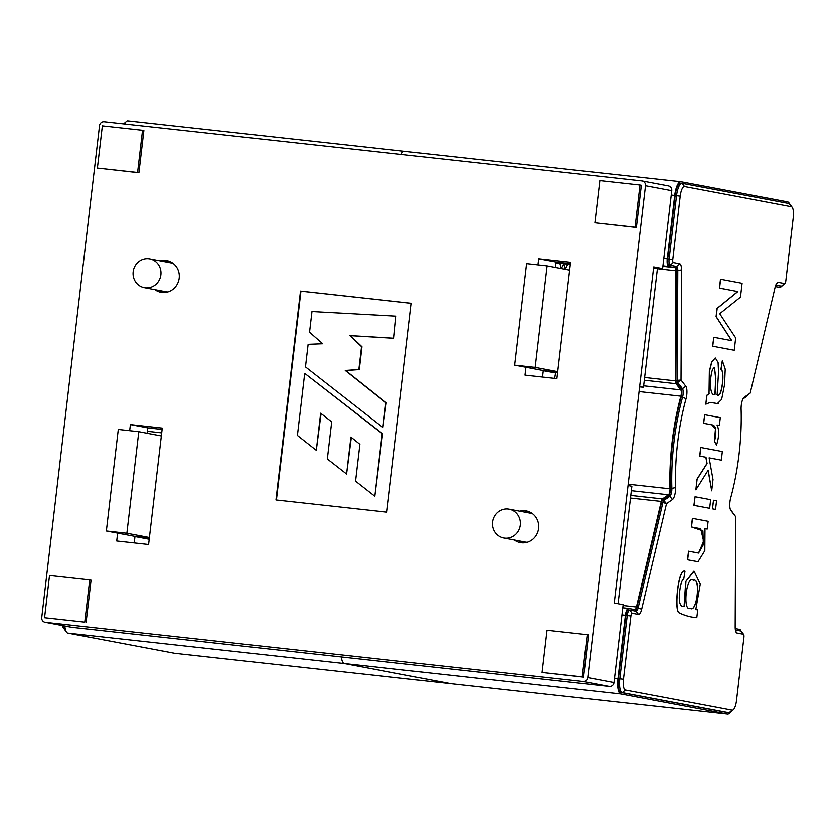 <?xml version="1.0" encoding="UTF-8"?>
<svg xmlns="http://www.w3.org/2000/svg" width="835" height="835" viewBox="0 0 835 835"><rect width="100%" height="100%" fill="white"/><g stroke="black" fill="none" stroke-linecap="round" stroke-linejoin="round"><path stroke-width="1.25" d="M494.904 515.55A14.654 13.934 100.7 0 1 509.152 509.183A14.654 13.934 100.7 0 1 520.132 526.165A14.654 13.934 100.7 0 1 503.714 537.98A14.654 13.934 100.7 0 1 494.904 515.55M158.546 281.291A14.654 13.934 -79.3 0 0 149.736 258.86A14.654 13.934 -79.3 0 0 133.318 270.676A14.654 13.934 -79.3 0 0 144.298 287.658A14.654 13.934 -79.3 0 0 158.546 281.291M684.71 571.161L685.013 571.223C678.083 568.405 674.325 610.594 679.053 612.723C684.961 615.593 690.879 617.232 696.797 617.639L696.661 617.629C690.743 617.232 684.825 615.583 678.918 612.702C674.231 610.698 677.916 568.322 684.867 571.213M684.084 606.492L685.733 581.536L693.739 571.255M690.326 608.318C682.425 612.222 686.245 574.96 693.175 580.2L693.499 580.241C701.118 577.309 696.995 613.318 690.326 608.318L690.19 608.297C696.901 613.266 700.951 577.277 693.363 580.221L693.144 580.189M685.013 571.223L683.677 579.584C681.162 578.979 679.137 591.879 679.293 598.705C679.544 604.457 681.193 607.066 684.23 606.513L685.973 581.223L694.135 571.286L700.252 584.114L695.795 609.508L697.716 609.874L696.797 617.639M699.887 528.565L691.37 526.958L692.382 518.347L708.122 521.301L707.203 529.077L704.99 528.649L707.203 529.077M688.666 551.204L687.654 559.815L698.008 561.725L687.518 559.794L688.52 551.194L698.571 553.062L703.383 544.671L702.924 530.883L691.505 526.968L692.518 518.358M698.53 553.052L703.654 541.226L700.722 528.816M698.008 561.725L704.823 550.703L704.99 528.649M709.646 508.296L693.906 505.342L695.064 496.741L710.658 499.685L709.646 508.296L694.052 505.352L695.064 496.741M715.543 509.413L712.38 508.828L713.528 500.238L716.555 500.802L715.543 509.413L712.526 508.839L713.528 500.238M695.879 489.821L696.985 479.133L706.932 463.561L705.867 457.236L699.699 456.067L700.711 447.466L722.338 451.537L721.325 460.148L709.113 457.841L713.017 479.572L711.702 490.803L708.195 470.147L695.879 489.821L697.131 479.154L707.078 463.571L706.003 457.246L699.834 456.087L700.847 447.476M721.325 460.148L709.113 457.851M711.702 490.803L708.08 470.314M707.996 424.107L703.55 423.272L704.698 414.724L720.292 417.667L719.384 425.443L717.014 424.994L719.384 425.443M704.698 414.724L703.686 423.293L712.046 424.869C716.065 425.401 716.879 430.943 714.509 441.496L716.576 444.951L714.374 441.485L715.459 428.919L711.827 424.827M716.576 444.951C719.196 436.454 719.342 429.806 717.014 424.994M709.155 393.807L706.984 395.258L705.805 404.14L706.848 395.247L709.019 393.796L709.353 371.293L711.66 361.993L715.23 358.006L711.806 362.014L709.489 371.314L709.019 393.796M717.014 394.725C721.607 399.735 725.072 371.356 720.929 369.352L722.275 360.856M718.799 403.347L717.495 403.597M717.265 403.566L711.984 402.627M714.927 394.36L715.678 379.027L714.499 367.369M705.94 404.15L710.241 402.386L717.411 403.587L721.638 399.422L724.561 384.611L725.218 369.112L722.411 360.877L721.064 369.373C725.208 371.356 721.753 399.746 717.15 394.746L718.538 372.201L718.1 362.536L715.376 358.027M717.933 394.934L717.15 394.746M715.073 394.402C710.094 397.084 709.009 380.875 712.464 369.613L714.426 367.348L715.856 378.412L715.073 394.402M731.658 340.67L716.075 316.642L717.046 308.407L737.743 291.561L719.426 288.106L720.48 279.214L742.106 283.284L740.478 297.135L719.718 313.73L735.687 337.935L734.236 350.283L712.746 346.233L713.789 337.288L731.804 340.69L716.221 316.663L717.182 308.428L737.879 291.582L719.572 288.117L720.615 279.224M734.236 350.283L712.599 346.212L713.789 337.288M138.798 431.685L118.288 429.43L106.358 530.997L126.868 533.252L138.798 431.685L161.332 435.943M135.145 536.435L149.329 538.147M106.358 530.997L135.28 536.456L149.35 538.001M149.402 537.51L126.868 533.252M514.663 365.156L535.172 367.41L547.102 265.854L526.593 263.589L514.663 365.156L543.585 370.625L557.655 372.17M543.178 371.523L543.439 370.594L557.634 372.316M557.707 371.669L535.172 367.41M569.637 270.102L547.102 265.854M565.191 269.267L568.165 263.349M563.646 262.858L565.253 269.277M554.638 378.412L555.599 372.963L543.428 370.75M523.294 542.865L523.169 541.654M561.35 268.536L564.189 262.91M559.659 262.42L561.203 268.515M135.124 536.592L149.204 539.243M62.437 625.54A10.26 3.163 96.3 0 0 63.262 627.617L65.443 630.644A13.193 4.06 96.3 0 0 66.007 631.229M64.013 625.832A13.193 4.06 96.3 0 0 65.443 630.644M125.605 122.296A13.193 4.06 96.3 0 0 124.926 122.745A13.193 4.06 96.3 0 0 123.956 123.924M64.859 626A14.654 4.519 96.3 0 0 67.792 633.087L174.588 653.262A14.654 4.519 96.3 0 0 174.692 653.273A14.654 4.519 96.3 0 0 174.807 653.283M404.213 151.292L127.964 120.898A14.654 4.519 96.3 0 0 127.859 120.877A14.654 4.519 96.3 0 0 124.582 123.997M729.884 712.704A14.654 4.519 -83.7 0 1 727.629 714.123A14.654 4.519 -83.7 0 1 727.515 714.102L620.718 693.937L344.26 663.512L451.057 683.677A14.654 4.519 96.3 0 0 451.161 683.698A14.654 4.519 -83.7 0 1 451.057 683.677L344.26 663.512A14.654 4.519 -83.7 0 1 341.369 656.947A14.654 4.519 96.3 0 0 344.26 663.512L67.792 633.087M404.422 151.323A14.654 4.519 96.3 0 0 404.317 151.302A14.654 4.519 96.3 0 0 401.04 154.423A14.654 4.519 -83.7 0 1 404.317 151.302A14.654 4.519 -83.7 0 1 404.422 151.323L680.671 181.717M735.405 629.966L740.958 631.009L743.39 634.224L737.023 633.024A8.788 2.714 -83.7 0 1 736.261 632.46A8.788 2.714 -83.7 0 1 735.186 626.845L735.687 516.688L730.896 510.509A8.788 2.714 -83.7 0 1 730.855 510.446A8.788 2.714 -83.7 0 1 730.688 497.963A101.118 31.166 -83.7 0 0 741.115 409.202A8.788 2.714 -83.7 0 1 744.006 397.439A8.788 2.714 -83.7 0 1 744.194 397.283L750.195 393.139L775.037 287.574A8.788 2.714 -83.7 0 1 777.228 282.71A8.788 2.714 -83.7 0 1 778.21 282.345L784.587 283.545A2.933 0.908 -83.7 0 0 784.91 283.42A2.933 0.908 -83.7 0 0 785.818 280.8L793.25 217.507A10.26 3.163 -83.7 0 0 792.217 207.383A10.26 3.163 -83.7 0 0 791.329 206.736L684.533 186.56A10.26 3.163 -83.7 0 0 680.222 196.162L672.791 259.455A2.933 0.908 -83.7 0 0 673.334 262.534L679.7 263.735A8.788 2.714 -83.7 0 1 681.537 269.924L681.036 380.071L685.827 386.25A8.788 2.714 -83.7 0 1 686.036 398.806A101.118 31.166 -83.7 0 0 675.609 487.556A8.788 2.714 -83.7 0 1 672.519 499.487L666.528 503.63L641.687 609.185A8.788 2.714 -83.7 0 1 638.504 614.414L632.137 613.214A2.933 0.908 -83.7 0 0 630.905 615.959L623.474 679.252A10.26 3.163 -83.7 0 0 625.394 690.023L732.191 710.199A10.26 3.163 -83.7 0 0 733.339 709.771L730.562 712.255A13.193 4.06 -83.7 0 1 729.174 712.819A13.193 4.06 -83.7 0 1 729.07 712.798L622.273 692.633A13.193 4.06 -83.7 0 1 619.81 678.782L627.242 615.478A5.866 1.806 -83.7 0 1 629.663 609.988A5.866 1.806 -83.7 0 1 629.705 609.999L636.082 611.199A5.866 1.806 -83.7 0 0 636.124 611.21A5.866 1.806 -83.7 0 0 638.191 607.713L663.032 502.159A2.933 0.908 -83.7 0 1 663.835 500.478L669.827 496.334L668.449 496.188A5.866 1.806 96.3 0 0 670.495 488.235A104.051 32.064 -83.7 0 1 681.224 396.907A5.866 1.806 96.3 0 0 681.089 388.546L676.308 382.357A2.933 0.908 -83.7 0 1 675.933 380.468L676.423 270.31A5.866 1.806 96.3 0 0 675.202 266.188L668.835 264.987A5.866 1.806 -83.7 0 1 667.739 258.829L675.171 195.536A13.193 4.06 -83.7 0 1 680.619 183.178A13.193 4.06 -83.7 0 1 680.723 183.199L681.913 183.324M743.39 634.224A2.933 0.908 -83.7 0 1 743.641 634.412A2.933 0.908 -83.7 0 1 743.933 637.303L736.501 700.596A10.26 3.163 -83.7 0 1 733.339 709.771M740.958 631.009A5.866 1.806 -83.7 0 1 741.459 631.385L743.641 634.412M675.609 487.556L671.883 488.381A5.866 1.806 -83.7 0 1 669.827 496.334L672.519 499.487M670.495 488.235L671.883 488.381A104.051 32.064 -83.7 0 1 682.612 397.063L681.224 396.907M685.827 386.25L682.477 388.692A5.866 1.806 -83.7 0 1 682.612 397.063L686.036 398.806M730.468 509.736L733.485 513.64A2.933 0.908 -83.7 0 1 733.506 513.661A2.933 0.908 -83.7 0 1 733.527 513.682M681.089 388.546L682.477 388.692L677.686 382.514A2.933 0.908 -83.7 0 1 677.31 380.614L677.811 270.467L676.423 270.31M679.7 263.735L676.59 266.344A5.866 1.806 -83.7 0 1 677.811 270.467L681.537 269.924M675.202 266.188L670.223 265.144A5.866 1.806 -83.7 0 1 669.127 258.986L676.559 195.693A13.193 4.06 -83.7 0 1 682.007 183.335A13.193 4.06 -83.7 0 1 682.101 183.345L788.898 203.521A13.193 4.06 -83.7 0 1 790.035 204.356L792.217 207.383M747.482 395.56A2.933 0.908 -83.7 0 1 747.409 395.623A2.933 0.908 -83.7 0 1 747.346 395.675L743.15 398.566M784.91 283.42L782.124 285.904A5.866 1.806 -83.7 0 1 781.508 286.155A5.866 1.806 -83.7 0 1 781.466 286.155L775.798 285.079M635.049 611.011A5.866 1.806 96.3 0 0 636.813 607.556L661.654 502.002A2.933 0.908 -83.7 0 1 662.447 500.332L668.449 496.188M727.88 712.672A13.193 4.06 -83.7 0 1 727.786 712.662A13.193 4.06 -83.7 0 1 727.692 712.652L620.896 692.476A13.193 4.06 -83.7 0 1 618.422 678.625L625.864 615.332A5.866 1.806 -83.7 0 1 628.285 609.842A5.866 1.806 -83.7 0 1 628.327 609.842L628.285 609.842M781.508 286.155L780.13 286.008A5.866 1.806 -83.7 0 1 780.13 286.008A5.866 1.806 -83.7 0 1 780.088 285.998L775.757 285.184M620.718 693.937A14.654 4.519 -83.7 0 1 617.984 678.542L625.415 615.249A7.327 2.255 -83.7 0 1 628.442 608.381A7.327 2.255 -83.7 0 1 628.494 608.391L634.861 609.592A4.394 1.357 96.3 0 0 634.892 609.602A4.394 1.357 96.3 0 0 636.447 606.972L661.289 501.417A4.394 1.357 -83.7 0 1 662.489 498.912L668.48 494.769A4.394 1.357 96.3 0 0 670.025 488.799A105.513 32.523 -83.7 0 1 680.901 396.187A4.394 1.357 96.3 0 0 680.796 389.914L676.016 383.735A4.394 1.357 -83.7 0 1 675.452 380.896L675.953 270.738A4.394 1.357 96.3 0 0 675.035 267.649L668.668 266.448A7.327 2.255 -83.7 0 1 667.29 258.746L674.732 195.453A14.654 4.519 -83.7 0 1 680.786 181.727A14.654 4.519 -83.7 0 1 680.89 181.738L787.687 201.913A14.654 4.519 -83.7 0 1 789.472 203.771M735.238 628.557L739.747 629.402A7.327 2.255 -83.7 0 1 740.875 630.999M730.385 509.517L732.389 512.116A4.394 1.357 -83.7 0 1 732.608 512.492M746.448 396.291A4.394 1.357 -83.7 0 1 745.926 396.938L742.92 399.015M784.587 283.545L781.466 286.155A7.327 2.255 -83.7 0 1 779.963 287.459A7.327 2.255 -83.7 0 1 779.911 287.459L775.297 286.582M451.265 683.708A14.654 4.519 -83.7 0 1 451.161 683.698L174.692 653.273M169.223 261.251A16.115 15.333 -79.3 0 0 165.048 261.752M159.6 290.549A16.115 15.333 -79.3 0 0 163.305 292.542M528.639 511.573A16.115 15.333 -79.3 0 0 524.463 512.074M519.026 540.871A16.115 15.333 -79.3 0 0 522.731 542.865M628.045 485.532L631.876 486.252L618.077 603.726M639.631 386.887L643.493 387.304L639.673 386.584M393.358 338.206L349.802 335.597L361.503 346.682L358.82 369.529L345.22 370.489L385.78 402.731L382.868 427.457L305.443 366.93L308.094 344.344L322.686 343.769L309.514 332.246L311.946 311.549L395.947 316.162L393.796 338.29L350.251 335.68L361.941 346.765L359.259 369.623L345.659 370.573L386.219 402.814L382.868 427.457M374.79 496.251L382.148 433.647L304.681 373.391L297.396 435.432L316.267 450.315L320.619 413.2L331.662 421.863L327.31 458.968L346.546 473.988L350.888 437.049L359.864 444.314L355.533 481.137L374.79 496.251L382.587 433.73L304.681 373.391M395.947 316.162L393.796 338.29M411.331 303.324L300.913 291.175L276.385 499.998M346.546 473.988L351.295 437.383M316.267 450.315L321.037 413.523M386.803 512.147L411.331 303.282L300.475 291.091L275.936 499.946L386.803 512.147M668.136 185.881A4.394 4.185 100.7 0 1 671.778 190.704L662.635 268.557L653.732 266.876L614.247 602.995L623.15 604.676L614.007 682.529A4.394 4.185 100.7 0 1 609.331 686.433L71.653 627.262A4.394 4.185 100.7 0 1 71.351 627.221L45.09 622.263A4.394 4.185 100.7 0 1 41.75 617.482L99.522 125.668A4.394 4.185 100.7 0 1 104.198 121.753L641.875 180.924A4.394 4.185 100.7 0 1 645.528 185.746L587.746 677.571A4.394 4.185 100.7 0 1 583.08 681.475L45.393 622.305A4.394 4.185 100.7 0 1 45.09 622.263M555.411 267.419L556.047 262.013L538.69 258.735L537.97 264.841M525.935 367.285L525.017 375.145L556.893 378.652L570.566 262.242L538.69 258.735M542.531 377.076L543.293 370.563M556.047 262.013L570.409 263.599M162.094 429.43L147.743 427.854L130.385 424.577L162.261 428.084L148.588 544.493L116.712 540.986L117.631 533.127M147.743 427.854L147.106 433.261M134.988 536.404L134.226 542.917M129.665 430.683L130.385 424.577M653.648 267.565L662.635 268.557M653.607 267.993L657.427 268.713L643.493 387.304M519.788 511.187A16.115 15.333 100.7 0 1 525.225 510.769A16.115 15.333 100.7 0 1 526.342 510.936A16.115 15.333 100.7 0 1 538.512 529.035A16.115 15.333 100.7 0 1 521.468 542.781A16.115 15.333 100.7 0 1 520.351 542.614A16.115 15.333 100.7 0 1 514.35 539.995M160.372 260.875A16.115 15.333 100.7 0 1 165.81 260.447A16.115 15.333 100.7 0 1 166.916 260.614A16.115 15.333 100.7 0 1 179.097 278.723A16.115 15.333 100.7 0 1 162.053 292.459A16.115 15.333 100.7 0 1 160.936 292.292A16.115 15.333 100.7 0 1 154.934 289.672M102.35 125.866L142.535 130.291L137.577 172.49L97.392 168.065L102.35 125.866M142.535 130.291L143.87 130.542L138.913 172.741L97.392 168.065M138.913 172.741L137.577 172.49M640.028 185.036L599.843 180.61L594.885 222.809L635.07 227.235L640.028 185.036L641.364 185.286L636.406 227.485L635.07 227.235M636.406 227.485L594.885 222.809M582.256 676.861L542.072 672.436L547.029 630.237L587.214 634.663L582.256 676.861L583.592 677.112L542.072 672.436M587.214 634.663L588.55 634.913L583.592 677.112M44.568 617.691L84.763 622.117L89.721 579.918L49.526 575.492L44.568 617.691L84.763 622.117M86.099 622.367L91.057 580.168L89.721 579.918M509.152 509.183L530.736 513.254A14.654 13.934 100.7 0 1 532.594 513.755M527.198 542.28A14.654 13.934 100.7 0 1 525.298 542.061L527.094 542.312M173.169 263.432A14.654 13.934 -79.3 0 0 171.321 262.941L149.736 258.86M144.298 287.658L165.883 291.739A14.654 13.934 -79.3 0 0 167.783 291.958M161.698 432.864L147.336 431.277M727.515 714.102L174.588 653.262M618.422 678.625L623.474 679.252M630.905 615.959L625.864 615.332M632.137 613.214L629.705 609.999M620.896 692.476L622.273 692.633L625.394 690.023M638.504 614.414L636.082 611.199M727.692 712.652L729.07 712.798L732.191 710.199M641.687 609.185L636.813 607.556M662.447 500.332L663.835 500.478L666.528 503.63L661.654 502.002M735.718 631.302L737.023 633.024M733.485 513.64L735.687 516.688L733.506 513.661M675.933 380.468L681.036 380.071L677.686 382.514L676.308 382.357M673.334 262.534L670.223 265.144L668.835 264.987M672.791 259.455L667.739 258.829M680.222 196.162L675.171 195.536M684.533 186.56L682.101 183.345M776.341 283.921L778.21 282.345M791.329 206.736L788.898 203.521M781.466 286.155L780.088 285.998M570.368 263.891L556.016 262.305M662.896 266.313L675.035 267.649M657.208 268.672L675.953 270.738M643.67 385.833L680.796 389.914M639.078 391.584L680.901 396.187M628.202 484.196L670.025 488.799M631.354 490.677L668.48 494.769M623.046 605.5L636.447 606.972M644.651 377.503L675.452 380.896M644.328 380.249L676.016 383.735M630.801 495.416L662.489 498.912M630.488 498.036L661.289 501.417M628.442 608.381L622.785 607.765L628.39 608.381M662.959 265.812L668.668 266.448M614.518 678.166L617.984 678.542M621.95 614.863L625.415 615.249M663.825 258.37L667.29 258.746M671.267 195.066L674.732 195.453M671.778 190.704L645.528 185.746M614.007 682.529L587.746 677.571M609.331 686.433L583.08 681.475M71.653 627.262L45.393 622.305M503.714 537.98L525.298 542.061M173.064 263.349L171.321 262.941M166.708 292.229L165.351 291.634M123.632 123.893L124.926 122.745M680.786 181.727L127.859 120.877M682.007 183.335L680.619 183.178M729.174 712.819L727.786 712.662M570.315 264.392L555.953 262.816M451.161 683.698L727.629 714.123M668.438 185.923L642.178 180.965"/></g></svg>
